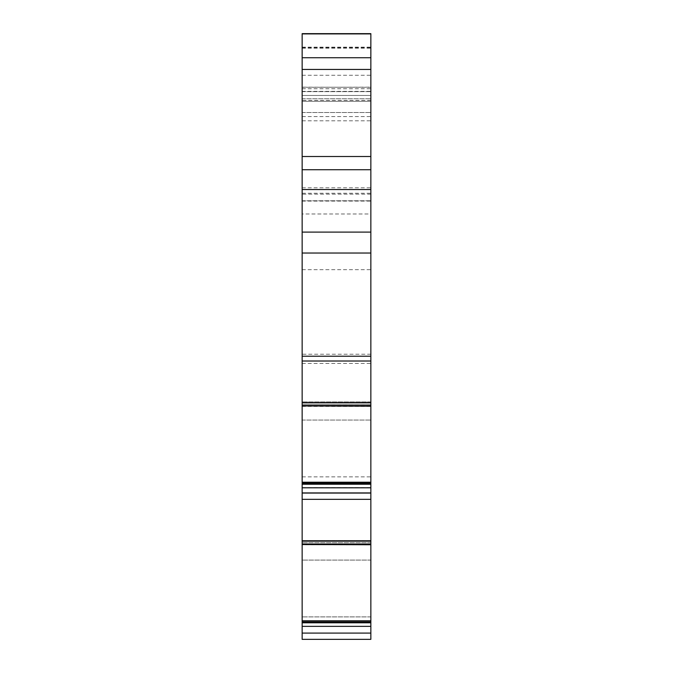 <?xml version="1.0" encoding="UTF-8"?>
<svg xmlns="http://www.w3.org/2000/svg" width="673" height="673" viewBox="0 0 673 673"><rect width="100%" height="100%" fill="white"/><g stroke="black" fill="none" stroke-linecap="round" stroke-linejoin="round"><path stroke-width="0.5" stroke-dasharray="3.37 2.52" d="M302.152 406.181L302.152 483.365L370.848 483.365L302.152 483.365L302.152 492.712L370.848 492.712L370.848 420.061L370.848 492.712L302.152 492.712L302.152 420.061L302.152 541.142L370.848 541.142L370.848 87.153L302.152 87.288L302.152 33.65M370.848 194.161L302.152 194.161L302.152 87.153L370.848 87.288L370.848 33.65M370.848 541.142L370.848 620.792L302.152 620.792L302.152 639.35L370.848 639.35L370.848 616.889L370.848 639.35L370.848 633.091L302.152 633.091M370.848 560.087L370.848 616.889L370.848 560.087L302.152 560.087L302.152 639.35L302.152 560.087L370.848 560.087M370.848 620.792L370.848 633.091M302.152 541.142L302.152 544.541L370.848 544.541L370.848 541.008L370.848 544.743L302.152 544.743L302.152 540.528L370.848 540.528L370.848 544.272L370.848 540.52L370.848 541.008L370.848 540.528L302.152 540.528L302.152 544.743L302.152 540.52L302.152 620.792M370.848 33.894L370.848 201.092L370.848 33.894L302.152 33.894L302.152 91.629L302.152 33.894M370.848 401.958L302.152 401.958L370.848 401.958M370.848 354.217L302.152 354.217L302.152 406.08L302.152 404.103L370.848 404.103L302.152 404.094L302.152 402.454L370.848 402.454L302.152 402.446L302.152 405.979M302.152 95.457L302.152 91.629L302.152 98.763L302.152 95.457L370.848 95.457L302.152 95.457M302.152 101.312L302.152 201.092L302.152 101.312L370.848 101.312L302.152 101.312M302.152 194.161L302.152 213.972L370.848 213.972M302.152 354.217L302.152 213.972M302.152 639.35L370.848 639.35L302.152 639.35M302.152 420.061L370.848 420.061L302.152 420.061M302.152 476.863L370.848 476.863M302.152 112.5L370.848 112.5L302.152 112.5M302.152 402.454L370.848 402.454M302.152 402.277L370.848 402.277M302.152 269.663L370.848 269.663M302.152 200.764L370.848 200.764L302.152 200.764M302.152 91.36L370.848 91.36M302.152 116.589L370.848 116.589M302.152 88.718L370.848 88.718M370.848 169.722L302.152 169.722M302.152 499.324L370.848 499.324L302.152 499.324M370.848 541.008L302.152 541.008L370.848 541.008M370.848 616.889L302.152 616.889L370.848 616.889M302.152 75.267L370.848 75.267M370.848 100.37L302.152 100.37M302.152 487.614L370.848 487.614M302.152 484.148L370.848 484.148M302.152 483.609L370.848 483.609M302.152 483.037L370.848 483.037M302.152 406.416L370.848 406.416M302.152 405.836L370.848 405.836M302.152 405.306L370.848 405.306M302.152 363.445L370.848 363.445M302.152 47.152L370.848 47.152M302.152 48.17L370.848 48.17M302.152 91.629L370.848 91.629L302.152 91.629M302.152 98.763L370.848 98.763L302.152 98.763M302.152 193.252L370.848 193.252M302.152 187.801L370.848 187.801M302.152 120.803L370.848 120.803M302.152 47.724L370.848 47.724M370.848 405.71L302.152 405.71M370.848 544.272L302.152 544.272L370.848 544.272M370.848 542.657L302.152 542.657L370.848 542.657M370.848 544.062L302.152 544.062M370.848 621.919L302.152 621.919M370.848 622.214L302.152 622.214M370.848 622.794L302.152 622.794M370.848 626.361L302.152 626.361M302.152 406.08L370.848 406.08M302.152 201.092L370.848 201.092M302.152 540.52L370.848 540.52L302.152 540.52"/><path stroke-width="1.01" d="M370.848 493.057L370.848 499.324L302.152 499.324L302.152 493.057L370.848 493.057L370.848 483.349L302.152 483.349L302.152 405.979L370.848 406.181L370.848 361.014L302.152 361.014L302.152 402.58L370.848 402.58M302.152 493.057L302.152 483.349M370.848 633.091L370.848 639.35L302.152 639.35L302.152 633.091L370.848 633.091L370.848 621.919L302.152 621.919L302.152 544.541L370.848 544.743L370.848 499.324L302.152 499.324L302.152 541.142L370.848 541.142M302.152 633.091L302.152 621.919M370.848 621.919L370.848 544.541L302.152 544.541L302.152 541.142M370.848 189.534L302.152 189.534L302.152 33.65L370.848 33.65L370.848 361.014M370.848 405.499L302.152 405.499L302.152 405.979L370.848 405.979L370.848 482.23L302.152 482.23M370.848 483.349L370.848 482.23M302.152 405.499L302.152 402.58M302.152 361.014L302.152 356.227L370.848 356.227M370.848 253.031L302.152 253.031L302.152 356.227M302.152 253.031L302.152 232.109L370.848 232.109M302.152 189.534L302.152 232.109M302.152 33.65L370.848 33.65M302.152 33.894L370.848 33.894M302.152 169.722L370.848 169.722M302.152 499.324L370.848 499.324M370.848 482.558L302.152 482.558M370.848 620.792L302.152 620.792M370.848 483.651L302.152 483.651M370.848 622.214L302.152 622.214M302.152 57.735L370.848 57.735M302.152 69.437L370.848 69.437M302.152 156.506L370.848 156.506M370.848 487.799L302.152 487.799M370.848 484.232L302.152 484.232M370.848 544.062L302.152 544.062M370.848 626.361L302.152 626.361M370.848 622.794L302.152 622.794"/></g></svg>
